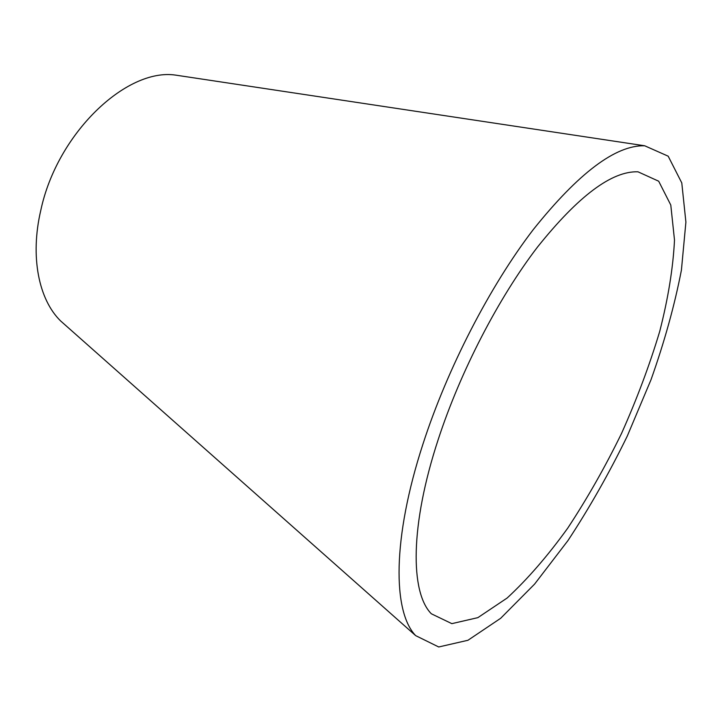 <?xml version="1.0" encoding="UTF-8"?>
<svg xmlns="http://www.w3.org/2000/svg" width="722" height="722" viewBox="0 0 722 722"><rect width="100%" height="100%" fill="white"/><g stroke="black" fill="none" stroke-linecap="round" stroke-linejoin="round"><path stroke-width="1.08" d="M438.263 439.364C409.97 525.354 410.168 592.446 431.341 613.781L451.837 623.646L477.865 617.644L507.133 598.033C527.547 579.17 547.754 555.868 567.745 528.125C587.185 498.604 605.117 467.044 621.543 433.417C636.813 399.257 649.538 365.251 659.718 331.407C668.193 298.276 673.112 267.835 674.501 240.074L670.783 205.03L658.69 181.213L637.986 171.809C611.886 170.897 578.439 195.924 537.637 246.888C498.703 297.608 460.474 371.307 438.263 439.364M423.002 443.94C392.118 538.702 392.705 611.931 415.673 635.631L438.723 646.975L467.955 640.27L500.662 618.294L534.587 584.107L567.925 540.625C589.387 507.999 609.178 473.154 627.274 436.097L651.027 379.691C664.493 341.741 674.628 305.207 681.424 270.064L685.9 222.114L681.785 182.919L668.184 156.187L644.701 145.781C615.794 144.96 578.656 172.892 533.296 229.56C489.985 286.047 447.45 368.319 423.002 443.94M183.262 76.27L175.491 75.097C126.287 67.85 57.02 133.471 40.784 210.373C29.918 256.734 38.78 299.603 60.567 320.902L66.451 326.109M60.567 320.902L415.673 635.631M175.491 75.097L644.701 145.781"/></g></svg>
